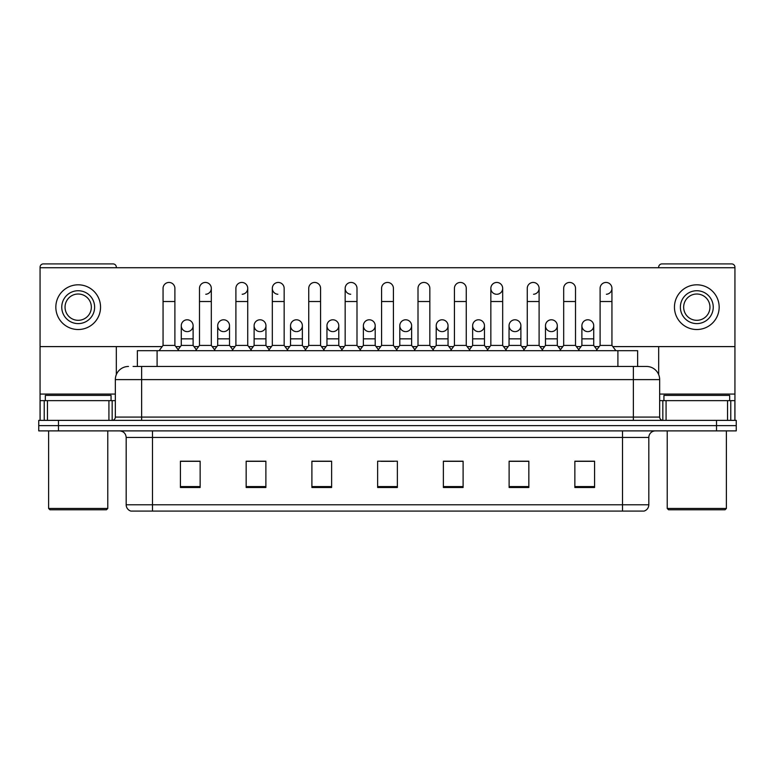 <?xml version="1.0" encoding="UTF-8"?>
<svg xmlns="http://www.w3.org/2000/svg" width="775" height="775" viewBox="0 0 775 775"><rect width="100%" height="100%" fill="white"/><g stroke="black" fill="none" stroke-linecap="round" stroke-linejoin="round"><path stroke-width="1.16" d="M137.369 366.459L137.369 350.688L637.631 350.688L637.631 366.459M648.82 504.777C648.636 507.935 647.057 510.037 644.083 511.093L622.519 511.093L622.519 504.777L648.82 504.777L648.82 437.458A6.578 6.578 0 0 1 655.388 430.89M622.519 511.093L130.917 511.093A6.578 6.578 0 0 1 126.18 504.777L126.18 437.458C125.792 433.467 123.603 431.278 119.612 430.89M58.474 420.37L736.25 420.37L736.25 425.63L38.75 425.63L38.75 430.89L58.474 430.89L58.474 425.63L38.75 425.63L38.75 420.37L58.474 420.37L58.474 425.63L736.25 425.63L736.25 430.89L58.474 430.89M594.58 487.494L594.58 461.193L574.856 461.193L574.856 487.494L594.58 487.494M528.841 487.494L528.841 461.193L509.117 461.193L509.117 487.494L528.841 487.494M463.101 487.494L463.101 461.193L443.377 461.193L443.377 487.494L463.101 487.494M200.144 487.494L200.144 461.193L180.42 461.193L180.42 487.494L200.144 487.494M265.883 487.494L265.883 461.193L246.159 461.193L246.159 487.494L265.883 487.494M331.623 487.494L331.623 461.193L311.899 461.193L311.899 487.494L331.623 487.494M397.362 487.494L397.362 461.193L377.638 461.193L377.638 487.494L397.362 487.494M526.603 461.328L521.546 461.328M574.856 461.328L594.386 461.328M581.231 461.328L576.174 461.328M326.294 461.328L321.238 461.328M253.454 461.328L248.397 461.328M198.826 461.328L193.769 461.328M180.614 461.328L200.144 461.328M453.762 461.328L448.706 461.328M380.922 461.328L394.078 461.328M331.623 461.328L311.899 461.328M265.883 461.328L246.159 461.328M463.101 461.328L443.377 461.328M528.841 461.328L509.117 461.328M133.387 366.459L646.311 366.459M133.087 366.459L141.631 366.459L141.631 379.614L115.339 379.614L115.339 417.086A3.284 3.284 0 0 1 112.046 420.37M128.485 366.459A13.146 13.146 0 0 0 115.339 379.614M646.515 366.459A13.146 13.146 0 0 1 659.661 379.614L659.661 417.086C659.835 419.062 660.939 420.157 662.954 420.37M163.06 301.514L174.898 301.514L174.898 345.427L163.06 345.427L163.06 288.368A5.919 5.919 0 0 1 169.357 282.458A5.919 5.919 0 0 1 174.898 288.368A5.919 5.919 0 0 0 169.357 282.458M163.06 345.427L159.117 350.688M174.898 345.427L178.841 350.688M186.823 331.613A5.919 5.919 0 0 1 181.273 325.703A5.919 5.919 0 0 1 187.56 319.804A5.919 5.919 0 0 1 193.111 325.703L193.111 338.849L181.273 338.849L181.273 325.703A5.919 5.919 0 0 1 187.192 319.784M193.111 338.849L193.111 345.427L181.273 345.427L181.273 338.849M181.273 345.427L178.085 349.68M193.111 345.427L196.298 349.68M199.485 301.514L211.313 301.514L211.313 345.427L199.485 345.427L199.485 288.368A5.919 5.919 0 0 1 205.772 282.458A5.919 5.919 0 0 1 211.313 288.368A5.919 5.919 0 0 1 205.772 294.267M199.485 345.427L195.542 350.688M211.313 345.427L215.266 350.688M235.9 301.514L247.738 301.514L247.738 345.427L235.9 345.427L235.9 288.368A5.919 5.919 0 0 1 242.188 282.458A5.919 5.919 0 0 1 247.738 288.368A5.919 5.919 0 0 1 242.188 294.267M235.9 345.427L231.958 350.688M247.738 345.427L251.681 350.688M272.325 301.514L284.154 301.514L284.154 345.427L272.325 345.427L272.325 288.368A5.919 5.919 0 0 1 278.613 282.458A5.919 5.919 0 0 1 284.154 288.368A5.919 5.919 0 0 0 278.613 282.458M272.325 345.427L268.382 350.688M284.154 345.427L288.097 350.688M308.741 301.514L320.579 301.514L320.579 345.427L308.741 345.427L308.741 288.368A5.919 5.919 0 0 1 315.028 282.458A5.919 5.919 0 0 1 320.579 288.368A5.919 5.919 0 0 0 315.028 282.458M308.741 345.427L304.798 350.688M320.579 345.427L324.522 350.688M223.239 331.613A5.919 5.919 0 0 1 217.697 325.703A5.919 5.919 0 0 1 223.985 319.804A5.919 5.919 0 0 1 229.526 325.703L229.526 338.849L217.697 338.849L217.697 325.703A5.919 5.919 0 0 1 223.607 319.784M229.526 338.849L229.526 345.427L217.697 345.427L217.697 338.849M217.697 345.427L214.51 349.68M229.526 345.427L232.713 349.68M259.654 331.613A5.919 5.919 0 0 1 254.113 325.703A5.919 5.919 0 0 1 260.4 319.804A5.919 5.919 0 0 1 265.951 325.703L265.951 338.849L254.113 338.849L254.113 325.703A5.919 5.919 0 0 1 260.032 319.784M265.951 338.849L265.951 345.427L254.113 345.427L254.113 338.849M254.113 345.427L250.926 349.68M265.951 345.427L269.138 349.68M296.447 319.784A5.919 5.919 0 0 0 290.538 325.519A5.919 5.919 0 0 0 296.079 331.613A5.919 5.919 0 0 1 290.538 325.703A5.919 5.919 0 0 1 296.825 319.804A5.919 5.919 0 0 1 302.366 325.703L302.366 338.849L290.538 338.849L290.538 325.703M302.366 338.849L302.366 345.427L290.538 345.427L290.538 338.849M290.538 345.427L287.341 349.68M302.366 345.427L305.553 349.68M108.926 420.37L108.926 400.646L47.459 400.646L47.459 420.37M116.328 267.724L116.328 267.201A3.284 3.284 0 0 0 113.034 263.907L43.352 263.907A3.284 3.284 0 0 0 40.068 267.201L40.068 400.646L47.459 400.646M116.328 346.609L116.328 374.616M108.926 400.646L115.339 400.646M40.068 420.37L40.068 400.646M727.541 420.37L727.541 400.646L666.074 400.646L666.074 420.37M734.933 420.37L734.933 400.646L734.933 420.37M612.822 346.609L734.933 346.609L734.933 267.201A3.284 3.284 0 0 0 731.648 263.907L661.966 263.907A3.284 3.284 0 0 0 658.673 267.201L658.673 267.724M658.673 346.609L658.673 374.616M734.933 346.609L734.933 400.646L730.777 400.646L730.777 420.37M659.661 400.646L666.074 400.646M727.541 400.646L730.777 400.646M111.067 400.646L111.067 395.386L45.328 395.386L45.328 400.646M48.612 430.89L48.612 508.458L107.773 508.458L107.773 430.89M107.773 508.458L106.466 509.776L49.929 509.776L48.612 508.458M729.672 400.646L729.672 395.386L663.933 395.386L663.933 400.646M667.227 430.89L667.227 508.458L726.388 508.458L726.388 430.89M726.388 508.458L725.071 509.776L668.534 509.776L667.227 508.458M587.808 319.784A5.919 5.919 0 0 0 581.899 325.519A5.919 5.919 0 0 0 587.44 331.613M551.393 319.784A5.919 5.919 0 0 0 545.474 325.519A5.919 5.919 0 0 0 551.015 331.613M514.968 319.784A5.919 5.919 0 0 0 509.059 325.519A5.919 5.919 0 0 0 514.6 331.613M478.553 319.784A5.919 5.919 0 0 0 472.634 325.519A5.919 5.919 0 0 0 478.175 331.613A5.919 5.919 0 0 1 472.634 325.703A5.919 5.919 0 0 1 478.921 319.804A5.919 5.919 0 0 1 484.462 325.703L484.462 338.849L472.634 338.849L472.634 325.703M442.128 319.784A5.919 5.919 0 0 0 436.218 325.519A5.919 5.919 0 0 0 441.76 331.613A5.919 5.919 0 0 1 436.209 325.703A5.919 5.919 0 0 1 442.506 319.804A5.919 5.919 0 0 1 448.047 325.703L448.047 338.849L436.209 338.849L436.209 325.703M490.846 301.514L502.675 301.514L502.675 345.427L490.846 345.427L490.846 288.368A5.919 5.919 0 0 1 496.756 282.449A5.919 5.919 0 0 0 490.846 288.174A5.919 5.919 0 0 0 496.387 294.267M405.713 319.784A5.919 5.919 0 0 0 399.793 325.519A5.919 5.919 0 0 0 405.335 331.613A5.919 5.919 0 0 1 399.793 325.703A5.919 5.919 0 0 1 406.081 319.804A5.919 5.919 0 0 1 411.622 325.703L411.622 338.849L399.793 338.849L399.793 325.703M369.287 319.784A5.919 5.919 0 0 0 363.378 325.519A5.919 5.919 0 0 0 368.919 331.613A5.919 5.919 0 0 1 363.378 325.703A5.919 5.919 0 0 1 369.665 319.804A5.919 5.919 0 0 1 375.207 325.703L375.207 338.849L363.378 338.849L363.378 325.703M332.872 319.784A5.919 5.919 0 0 0 326.953 325.519A5.919 5.919 0 0 0 332.494 331.613A5.919 5.919 0 0 1 326.953 325.703A5.919 5.919 0 0 1 333.24 319.804A5.919 5.919 0 0 1 338.791 325.703L338.791 338.849L326.953 338.849L326.953 325.703M278.244 282.449A5.919 5.919 0 0 0 272.325 288.174A5.919 5.919 0 0 0 277.867 294.267M345.166 301.514L356.994 301.514L356.994 345.427L345.166 345.427L345.166 288.368A5.919 5.919 0 0 1 351.085 282.449A5.919 5.919 0 0 0 345.166 288.174A5.919 5.919 0 0 0 350.707 294.267M551.761 331.613A5.919 5.919 0 0 0 557.303 325.703A5.919 5.919 0 0 0 551.761 319.804A5.919 5.919 0 0 1 557.303 325.703L557.303 338.849L545.474 338.849L545.474 325.703A5.919 5.919 0 0 1 551.761 319.804M478.921 331.613A5.919 5.919 0 0 0 484.462 325.703A5.919 5.919 0 0 0 478.921 319.804M606.389 294.267A5.919 5.919 0 0 0 611.94 288.368A5.919 5.919 0 0 0 606.389 282.458A5.919 5.919 0 0 1 611.94 288.368L611.94 301.514L600.102 301.514L600.102 288.368A5.919 5.919 0 0 1 606.389 282.458M533.549 294.267A5.919 5.919 0 0 0 539.1 288.368A5.919 5.919 0 0 0 533.549 282.458A5.919 5.919 0 0 1 539.1 288.368L539.1 301.514L527.262 301.514L527.262 288.368A5.919 5.919 0 0 1 533.549 282.458M369.665 331.613A5.919 5.919 0 0 0 375.207 325.703A5.919 5.919 0 0 0 369.665 319.804M296.825 331.613A5.919 5.919 0 0 0 302.366 325.703A5.919 5.919 0 0 0 296.825 319.804M223.985 331.613A5.919 5.919 0 0 0 229.526 325.703A5.919 5.919 0 0 0 223.985 319.804M187.56 331.613A5.919 5.919 0 0 0 193.111 325.703A5.919 5.919 0 0 0 187.56 319.804M40.068 346.609L162.178 346.609M175.789 346.609L180.391 346.609M193.992 346.609L198.594 346.609M212.205 346.609L216.806 346.609M230.417 346.609L235.019 346.609M248.62 346.609L253.222 346.609M266.832 346.609L271.434 346.609M285.045 346.609L289.647 346.609M303.257 346.609L307.859 346.609M321.46 346.609L326.062 346.609M339.673 346.609L344.274 346.609M357.885 346.609L362.487 346.609M376.098 346.609L380.699 346.609M394.301 346.609L398.902 346.609M412.513 346.609L417.115 346.609M430.726 346.609L435.327 346.609M448.938 346.609L453.54 346.609M467.141 346.609L471.743 346.609M485.353 346.609L489.955 346.609M503.566 346.609L508.167 346.609M521.778 346.609L526.38 346.609M539.981 346.609L544.583 346.609M558.194 346.609L562.795 346.609M576.406 346.609L581.008 346.609M594.609 346.609L599.211 346.609M734.933 267.724L40.068 267.724M260.4 331.613A5.919 5.919 0 0 0 265.951 325.703A5.919 5.919 0 0 0 260.4 319.804M333.24 331.613A5.919 5.919 0 0 0 338.791 325.703A5.919 5.919 0 0 0 333.24 319.804M406.081 331.613A5.919 5.919 0 0 0 411.622 325.703A5.919 5.919 0 0 0 406.081 319.804M497.133 294.267A5.919 5.919 0 0 0 502.675 288.368A5.919 5.919 0 0 0 497.133 282.458A5.919 5.919 0 0 1 502.675 288.368L502.675 301.514M442.506 331.613A5.919 5.919 0 0 0 448.047 325.703A5.919 5.919 0 0 0 442.506 319.804M515.346 331.613A5.919 5.919 0 0 0 520.887 325.703A5.919 5.919 0 0 0 515.346 319.804A5.919 5.919 0 0 1 520.887 325.703L520.887 338.849L509.049 338.849L509.049 325.703A5.919 5.919 0 0 1 515.346 319.804M588.177 331.613A5.919 5.919 0 0 0 593.727 325.703A5.919 5.919 0 0 0 588.177 319.804A5.919 5.919 0 0 1 593.727 325.703L593.727 338.849L581.889 338.849L581.889 325.703A5.919 5.919 0 0 1 588.177 319.804M78.198 290.732A16.44 16.44 0 0 0 61.758 307.162A16.44 16.44 0 0 0 78.198 323.601A16.44 16.44 0 0 0 94.628 307.162A16.44 16.44 0 0 0 78.198 290.732M78.198 294.016A13.146 13.146 0 0 0 65.042 307.162A13.146 13.146 0 0 0 78.198 320.317A13.146 13.146 0 0 0 91.343 307.162A13.146 13.146 0 0 0 78.198 294.016M78.198 329.52A22.349 22.349 0 0 0 100.547 307.162A22.349 22.349 0 0 0 78.198 284.812A22.349 22.349 0 0 0 55.839 307.162A22.349 22.349 0 0 0 78.198 329.52M696.803 290.732A16.44 16.44 0 0 0 680.373 307.162A16.44 16.44 0 0 0 696.803 323.601A16.44 16.44 0 0 0 713.242 307.162A16.44 16.44 0 0 0 696.803 290.732M696.803 294.016A13.146 13.146 0 0 0 683.657 307.162A13.146 13.146 0 0 0 696.803 320.317A13.146 13.146 0 0 0 709.958 307.162A13.146 13.146 0 0 0 696.803 294.016M696.803 329.52A22.349 22.349 0 0 0 719.161 307.162A22.349 22.349 0 0 0 696.803 284.812A22.349 22.349 0 0 0 674.453 307.162A22.349 22.349 0 0 0 696.803 329.52M351.085 282.449A5.919 5.919 0 0 1 356.994 288.368A5.919 5.919 0 0 0 351.453 282.458M345.166 345.427L341.223 350.688M356.994 345.427L360.937 350.688M381.581 301.514L393.419 301.514L393.419 345.427L381.581 345.427L381.581 288.368A5.919 5.919 0 0 1 387.868 282.458A5.919 5.919 0 0 1 393.419 288.368A5.919 5.919 0 0 0 387.868 282.458M381.581 345.427L377.638 350.688M393.419 345.427L397.362 350.688M418.006 301.514L429.834 301.514L429.834 345.427L418.006 345.427L418.006 288.368A5.919 5.919 0 0 1 424.293 282.458A5.919 5.919 0 0 1 429.834 288.368A5.919 5.919 0 0 0 424.293 282.458M418.006 345.427L414.063 350.688M429.834 345.427L433.777 350.688M338.791 338.849L338.791 345.427L326.953 345.427L326.953 338.849M326.953 345.427L323.766 349.68M338.791 345.427L341.978 349.68M375.207 338.849L375.207 345.427L363.378 345.427L363.378 338.849M363.378 345.427L360.181 349.68M375.207 345.427L378.394 349.68M411.622 338.849L411.622 345.427L399.793 345.427L399.793 338.849M399.793 345.427L396.606 349.68M411.622 345.427L414.819 349.68M454.421 301.514L466.259 301.514L466.259 345.427L454.421 345.427L454.421 288.368A5.919 5.919 0 0 1 460.708 282.458A5.919 5.919 0 0 1 466.259 288.368A5.919 5.919 0 0 0 460.708 282.458M454.421 345.427L450.478 350.688M466.259 345.427L470.202 350.688M490.846 345.427L486.903 350.688M502.675 345.427L506.618 350.688M539.1 301.514L539.1 345.427L527.262 345.427L527.262 301.514M527.262 345.427L523.319 350.688M539.1 345.427L543.042 350.688M563.687 301.514L575.515 301.514L575.515 345.427L563.687 345.427L563.687 288.368A5.919 5.919 0 0 1 569.974 282.458A5.919 5.919 0 0 1 575.515 288.368A5.919 5.919 0 0 0 569.974 282.458M563.687 345.427L559.734 350.688M575.515 345.427L579.458 350.688M611.94 301.514L611.94 345.427L600.102 345.427L600.102 301.514M600.102 345.427L596.159 350.688M611.94 345.427L615.883 350.688M448.047 338.849L448.047 345.427L436.209 345.427L436.209 338.849M436.209 345.427L433.022 349.68M448.047 345.427L451.234 349.68M484.462 338.849L484.462 345.427L472.634 345.427L472.634 338.849M472.634 345.427L469.447 349.68M484.462 345.427L487.659 349.68M520.887 338.849L520.887 345.427L509.049 345.427L509.049 338.849M509.049 345.427L505.862 349.68M520.887 345.427L524.074 349.68M557.303 338.849L557.303 345.427L545.474 345.427L545.474 338.849M545.474 345.427L542.287 349.68M557.303 345.427L560.49 349.68M593.727 338.849L593.727 345.427L581.889 345.427L581.889 338.849M581.889 345.427L578.702 349.68M593.727 345.427L596.915 349.68M157.093 366.459L157.093 350.688M617.908 366.459L617.908 350.688M622.519 430.89L622.519 437.458L126.18 437.458M648.82 437.458L622.519 437.458L622.519 504.777L152.481 504.777L152.481 511.093M126.18 504.777L152.481 504.777L152.481 430.89M716.526 430.89L716.526 420.37M397.362 486.574L377.638 486.574M331.623 486.574L311.899 486.574M265.883 486.574L246.159 486.574M200.144 486.574L180.42 486.574M463.101 486.574L443.377 486.574M528.841 486.574L509.117 486.574M594.58 486.574L574.856 486.574M141.631 420.37L141.631 417.086L659.661 417.086M115.339 417.086L141.631 417.086L141.631 379.614L633.369 379.614L633.369 420.37M659.661 379.614L633.369 379.614L633.369 366.459M205.772 282.458A5.919 5.919 0 0 1 211.313 288.368L211.313 301.514M242.188 282.458A5.919 5.919 0 0 1 247.738 288.368L247.738 301.514M115.339 394.078L40.068 394.078M112.162 400.646L112.162 420.37M40.116 400.646L40.116 420.37M44.223 420.37L44.223 400.646M734.933 394.078L659.661 394.078M734.884 420.37L734.884 400.646M662.838 420.37L662.838 400.646M174.898 301.514L174.898 288.368M284.154 301.514L284.154 288.368M320.579 301.514L320.579 288.368M356.994 301.514L356.994 288.368M393.419 301.514L393.419 288.368M429.834 301.514L429.834 288.368M466.259 301.514L466.259 288.368M575.515 301.514L575.515 288.368"/></g></svg>
